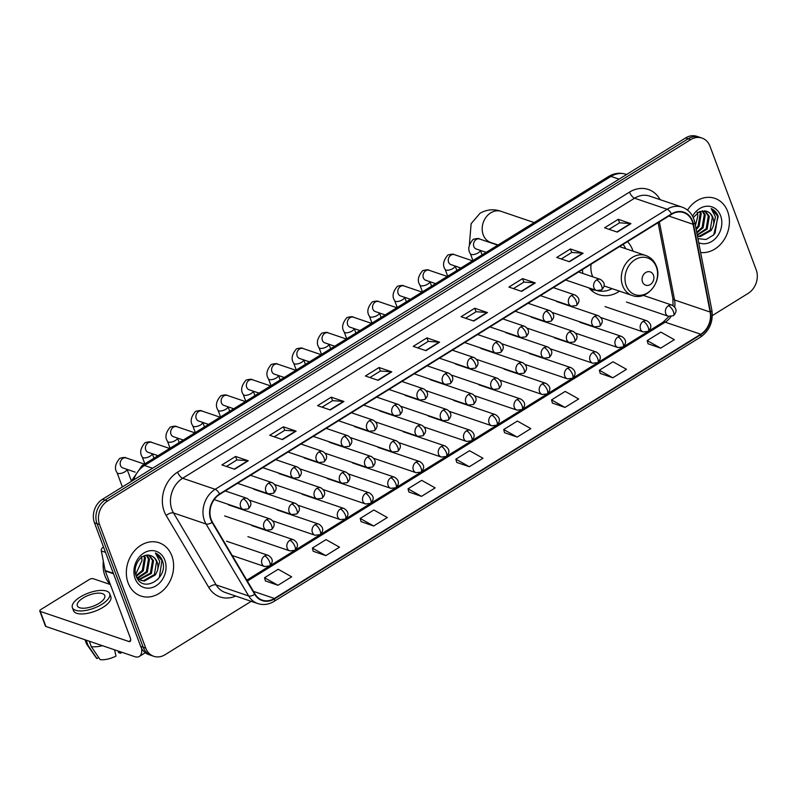 <?xml version="1.0" encoding="UTF-8"?>
<svg xmlns="http://www.w3.org/2000/svg" width="796" height="796" viewBox="0 0 796 796"><rect width="100%" height="100%" fill="white"/><g stroke="black" fill="none" stroke-linecap="round" stroke-linejoin="round"><path stroke-width="1.19" d="M588.931 287.893A31.074 25.482 108.8 0 0 598.612 294.6A31.074 25.482 108.8 0 0 619.527 291.177M633.099 251.208A31.074 25.482 108.8 0 0 632.74 250.213A31.074 25.482 108.8 0 0 627.537 241.636M582.493 269.546A31.074 25.482 108.8 0 0 582.791 273.426M712.33 315.574L748.17 293.366A17.592 14.428 108.8 0 0 756.2 269.824L709.992 146.255A17.592 14.428 108.8 0 0 701.982 138.066L696.908 136.345A17.592 14.428 108.8 0 0 685.615 137.927L102.495 499.271A17.592 14.428 108.8 0 0 94.465 522.813L140.673 646.392A17.592 14.428 108.8 0 0 148.683 654.571L151.22 655.436A17.592 14.428 108.8 0 1 143.21 647.247A17.592 14.428 108.8 0 0 151.22 655.436L153.767 656.302A17.592 14.428 108.8 0 0 165.051 654.72L251.208 601.328M701.982 138.066A17.592 14.428 108.8 0 0 690.699 139.648L107.579 501.002A17.592 14.428 108.8 0 0 99.55 524.534L97.013 523.678L143.21 647.247L97.013 523.678A17.592 14.428 108.8 0 1 105.042 500.137A17.592 14.428 108.8 0 0 97.013 523.678L94.465 522.813M690.699 139.648L688.152 138.783L105.042 500.137L688.152 138.783A17.592 14.428 108.8 0 1 699.445 137.201A17.592 14.428 108.8 0 0 688.152 138.783L685.615 137.927M128.116 582.941A28.139 23.074 108.8 0 0 140.932 596.035A28.139 23.074 108.8 0 0 166.692 586.463A28.139 23.074 108.8 0 0 171.846 555.837A28.139 23.074 108.8 0 0 159.031 542.743A28.139 23.074 108.8 0 0 133.27 552.315A28.139 23.074 108.8 0 0 128.116 582.941A28.139 23.074 108.8 0 0 140.932 596.035A28.139 23.074 108.8 0 0 166.692 586.463A28.139 23.074 108.8 0 0 171.846 555.837A28.139 23.074 108.8 0 0 159.031 542.743A28.139 23.074 108.8 0 0 133.27 552.315A28.139 23.074 108.8 0 0 128.116 582.941M700.629 252.501A28.139 23.074 108.8 0 0 723.862 240.094A28.139 23.074 108.8 0 0 727.634 211.428A28.139 23.074 108.8 0 0 714.818 198.333A28.139 23.074 108.8 0 0 687.515 210.084A28.139 23.074 108.8 0 1 714.818 198.333L714.818 198.333A28.139 23.074 108.8 0 1 727.634 211.428A28.139 23.074 108.8 0 1 723.862 240.094A28.139 23.074 108.8 0 1 700.629 252.501M211.159 519.46A18.756 15.383 -71.2 0 1 219.726 494.356L671.635 214.303A18.756 15.383 -71.2 0 1 683.684 212.622A18.756 15.383 -71.2 0 1 693.047 224.273L710.141 312.062A18.756 15.383 -71.2 0 1 700.749 334.24L274.381 598.463A18.756 15.383 -71.2 0 1 262.332 600.154A18.756 15.383 -71.2 0 1 255.058 594.075L212.423 522.116A18.756 15.383 -71.2 0 1 211.159 519.46M210.791 519.688A19.233 15.771 108.8 0 0 212.084 522.405L254.72 594.363A19.233 15.771 108.8 0 0 274.53 598.861L700.898 334.648A19.233 15.771 108.8 0 0 710.52 311.913L693.435 224.124A19.233 15.771 108.8 0 0 671.486 213.905L219.577 493.948A19.233 15.771 108.8 0 0 210.791 519.688M609.079 229.328L619.596 222.81L630.522 223.547A4.686 1.9 58.2 0 1 630.939 223.636L618.243 219.318L604.572 227.795L617.278 232.104L630.939 223.636M619.557 222.84L618.243 219.318M561.25 258.969L571.767 252.451L582.692 253.188A4.686 1.9 58.2 0 1 583.11 253.277L570.404 248.969L556.742 257.436L569.438 261.745L583.11 253.277M571.717 252.481L570.404 248.969M513.42 288.61L523.927 282.092L534.852 282.829A4.686 1.9 58.2 0 1 535.28 282.918L522.574 278.61L508.903 287.077L521.609 291.386L535.28 282.918M523.887 282.122L522.574 278.61M465.58 318.251L476.098 311.733L487.023 312.47A4.686 1.9 58.2 0 1 487.441 312.559L474.734 308.251L461.073 316.718L473.779 321.037L487.441 312.559M476.048 311.763L474.734 308.251M226.412 466.456L236.929 459.939L247.855 460.685A4.686 1.9 58.2 0 1 248.272 460.775L235.566 456.456L221.905 464.924L234.611 469.242L248.272 460.775M236.88 459.969L235.566 456.456M274.252 436.815L284.759 430.298L295.684 431.044A4.686 1.9 58.2 0 1 296.112 431.134L283.406 426.815L269.735 435.283L282.441 439.601L296.112 431.134M284.719 430.328L283.406 426.815M322.082 407.174L332.599 400.657L343.524 401.403A4.686 1.9 58.2 0 1 343.942 401.492L331.236 397.174L317.574 405.642L330.27 409.96L343.942 401.492M332.549 400.686L331.236 397.174M369.911 377.533L380.428 371.016L391.353 371.762A4.686 1.9 58.2 0 1 391.771 371.851L379.075 367.533L365.404 376.001L378.11 380.319L391.771 371.851M380.389 371.045L379.075 367.533M417.751 347.892L428.268 341.375L439.193 342.121A4.686 1.9 58.2 0 1 439.611 342.2L426.905 337.892L413.233 346.36L425.94 350.678L439.611 342.2M428.218 341.404L426.905 337.892M99.55 524.534L145.748 648.113A17.592 14.428 108.8 0 0 153.767 656.302M552.384 403.055L564.991 407.433L578.662 398.965L565.19 391.413L551.529 399.89L552.414 403.164M600.224 373.414L612.83 377.792L626.492 369.324L613.029 361.772L599.358 370.24L600.254 373.513M648.053 343.772L660.66 348.15L674.331 339.683L660.859 332.131L647.188 340.598L648.083 343.872M408.885 491.978L421.492 496.356L435.163 487.888L421.691 480.346L408.02 488.814L408.915 492.087M361.056 521.619L373.662 525.997L387.324 517.529L373.861 509.987L360.19 518.455L361.085 521.728M313.216 551.27L325.823 555.638L339.494 547.17L326.022 539.628L312.36 548.096L313.246 551.369M265.386 580.911L277.993 585.279L291.664 576.811L278.192 569.269L264.521 577.737L265.416 581.01M504.555 432.696L517.161 437.074L530.832 428.606L517.36 421.064L503.689 429.532L504.584 432.805M469.332 466.715L482.993 458.247L469.521 450.705L455.859 459.173L456.755 462.446L469.332 466.715L455.859 459.173M421.492 496.356L408.02 488.814M373.662 525.997L360.19 518.455M325.823 555.638L312.36 548.096M277.993 585.279L264.521 577.737M517.161 437.074L503.689 429.532M564.991 407.433L551.529 399.89M612.83 377.792L599.358 370.24M660.66 348.15L647.188 340.598M103.351 561.299A29.313 24.039 108.8 0 0 104.972 575.956A29.313 24.039 108.8 0 0 110.346 584.543M144.454 555.767L145.459 557.976L143.31 570.772L136.285 576.304M143.787 556.036L144.444 557.628L142.305 570.424L136.056 575.667M146.962 555.19L149.489 559.339L147.35 572.135L137.748 578.244M146.364 555.27L148.484 559.001L146.335 571.797L137.33 577.826M149.28 555.29L153.519 560.712L151.379 573.508L139.549 579.597M139.011 579.518L137.847 579.249M148.703 555.21L152.514 560.374L150.374 573.16L139.081 579.299M138.544 579.249L137.768 579.14M150.344 555.548C141.618 552.275 132.017 565.936 136.106 575.826C141.957 594.224 168.304 578.851 162.712 561.598L162.414 560.732C160.991 557.031 158.643 554.454 155.379 553.011L159.707 561.339L157.429 570.712A13.253 10.865 108.8 0 0 157.101 561.926A13.253 10.865 108.8 0 0 151.071 555.767A13.253 10.865 108.8 0 0 150.344 555.548C153.359 556.394 155.429 558.464 156.543 561.737L154.404 574.533L143.439 580.682L140.992 580.314M157.429 570.712L155.409 574.881L144.444 581.03L141.499 580.493L136.534 576.901M141.499 580.493L137.29 578.374M141.419 556.603L142.036 560.394L135.688 574.394M142.036 560.394A13.253 10.865 108.8 0 0 141.509 557.379M135.131 578.592A19.114 15.671 108.8 0 0 156.106 585.766A19.114 15.671 108.8 0 0 164.832 560.185A19.114 15.671 108.8 0 0 143.857 553.011A19.114 15.671 108.8 0 0 135.131 578.592M155.379 553.011L161.946 560.573L159.359 577.329L157.558 579.677M103.53 547.041L102.803 547.489L103.818 547.827M141.648 648.521A23.452 9.502 58.2 0 1 139.35 656.421A23.452 9.502 58.2 0 1 134.514 656.581L45.899 626.482A2.935 1.184 159.5 0 1 45.432 626.104L39.8 611.029A2.935 1.184 -20.5 0 0 40.268 611.418L128.882 641.506A5.861 2.378 -121.8 0 0 130.086 641.467A5.861 2.378 -121.8 0 0 130.176 637.566L105.281 570.971A2.935 2.408 -71.2 0 1 105.152 570.513L101.341 550.951A2.935 2.408 -71.2 0 1 102.803 547.489M110.326 584.513L93.112 578.672A2.935 1.184 -20.5 0 0 89.252 579.538L40.954 609.467A2.935 1.184 -20.5 0 0 39.8 611.029M83.092 597.985A14.656 5.92 -20.5 0 0 77.312 605.806A14.656 5.92 -20.5 0 0 98.973 603.378A14.656 5.92 -20.5 0 0 104.764 595.547A14.656 5.92 -20.5 0 0 83.092 597.985M72.366 607.656L73.491 610.671A19.93 8.05 -20.5 0 0 102.963 607.358A19.93 8.05 -20.5 0 0 110.833 596.711L109.709 593.697A19.93 8.05 -20.5 0 0 80.237 597.01A19.93 8.05 -20.5 0 0 72.366 607.656A19.93 8.05 -20.5 0 0 101.828 604.343A19.93 8.05 -20.5 0 0 109.709 593.697M114.534 649.795L116.017 656.083A15.243 6.159 -20.5 0 1 100.157 659.655L91.281 646.591L89.271 641.218M91.281 646.591A19.343 7.811 -20.5 0 0 102.435 645.685M118.017 650.979L118.624 652.591L120.574 653.257L120.216 651.725M120.574 653.257A15.243 6.159 -20.5 0 0 121.778 652.252M84.993 639.765L86.436 643.626A19.343 7.811 -20.5 0 0 86.814 644.342A19.343 7.811 -20.5 0 0 88.107 645.516L96.983 658.581L98.694 657.516M86.097 640.133L88.107 645.516M86.814 644.342L96.216 657.824A15.243 6.159 -20.5 0 0 96.983 658.581M653.446 275.167A7.035 5.771 108.8 0 0 645.725 272.53A7.035 5.771 108.8 0 0 642.511 281.943A7.035 5.771 108.8 0 0 650.232 284.58A7.035 5.771 108.8 0 0 653.446 275.167M591.11 264.212A21.104 17.313 108.8 0 0 592.204 275.346A21.104 17.313 108.8 0 0 592.831 276.839M625.686 248.69A27.85 22.835 108.8 0 0 623.109 244.382M593.975 289.615A27.85 22.835 108.8 0 0 594.562 289.824L595.836 290.251A27.85 22.835 108.8 0 0 596.433 290.44M589.269 288.013A28.109 23.054 108.8 0 0 595.269 290.062A27.85 22.835 108.8 0 0 595.836 290.251M597.448 290.719A27.85 22.835 108.8 0 0 612.114 288.659M700.241 211.358L701.236 213.567L699.097 226.353L696.172 229.586M699.565 211.627L700.231 213.219L698.082 226.014L695.963 228.532M702.749 210.781L705.266 214.93L703.127 227.726L696.828 232.989M702.142 210.86L704.261 214.592L702.122 227.387L696.689 232.253M705.057 210.88L709.306 216.303L707.156 229.099L697.266 235.228M704.49 210.791L708.291 215.955L706.152 228.751L697.177 234.78M697.933 238.641L706.052 239.506L713.704 234.88L718.201 216.323C716.768 212.622 714.42 210.044 711.156 208.602L715.495 216.93L713.206 226.303A13.253 10.865 108.8 0 0 712.888 217.517A13.253 10.865 108.8 0 0 706.848 211.358A13.253 10.865 108.8 0 0 706.122 211.139C709.137 211.985 711.206 214.054 712.33 217.328L710.181 230.124L699.216 236.273L697.425 236.064M713.206 226.303L711.196 230.462L700.221 236.621L697.445 236.143M697.206 212.194L697.813 215.985L695.405 225.656M697.813 215.985A13.253 10.865 108.8 0 0 697.286 212.97M698.729 242.73A19.114 15.671 108.8 0 0 716.768 237.019A19.114 15.671 108.8 0 0 720.619 215.776A19.114 15.671 108.8 0 0 707.495 206.194A19.114 15.671 108.8 0 0 692.57 216.204M706.122 211.139L699.057 211.865L693.266 217.616M711.156 208.602L717.733 216.164L715.136 232.91L713.335 235.258M619.069 179.16L610.99 176.413A11.721 4.756 -121.8 0 0 608.572 176.493C614.154 173.13 619.975 172.404 626.044 174.304A23.452 19.233 108.8 0 0 610.99 176.413L144.504 465.491A23.452 19.233 108.8 0 0 133.609 479.998M152.583 468.237L144.504 465.491A11.721 4.756 -121.8 0 0 142.076 465.57L608.572 176.493M140.673 646.392L145.748 648.113M102.495 499.271L107.579 501.002M235.735 596.065A29.313 24.039 -71.2 0 1 208.821 587.488L166.185 515.529A29.313 24.039 -71.2 0 1 177.598 472.147L629.507 192.105A5.861 2.378 -121.8 0 0 634.561 198.204L182.652 478.257A23.452 19.233 108.8 0 0 171.936 509.639A23.452 19.233 108.8 0 0 173.518 512.962L216.154 584.911A23.452 19.233 108.8 0 0 225.258 592.513L257.775 603.557A23.452 19.233 -71.2 0 1 248.68 595.965A5.861 2.746 -30.6 0 0 254.72 594.363M629.507 192.105A29.313 24.039 -71.2 0 1 660.103 199.657M649.616 196.095A23.452 19.233 108.8 0 0 634.561 198.204L667.088 209.258A23.452 19.233 -71.2 0 1 682.142 207.139L649.616 196.095M208.821 587.488A5.861 2.746 149.4 0 1 216.154 584.911L248.68 595.965L206.045 524.007A23.452 19.233 -71.2 0 1 204.463 520.683A23.452 19.233 -71.2 0 1 215.169 489.301A5.861 2.378 58.2 0 1 219.577 493.948M212.084 522.405A5.861 2.746 -30.6 0 1 206.045 524.007L173.518 512.962A5.861 2.746 149.4 0 0 166.185 515.529M257.775 603.557C263.297 605.308 268.72 604.592 274.043 601.408A5.861 2.378 -121.8 0 0 274.53 598.861M700.898 334.648A5.861 2.378 58.2 0 1 700.41 337.186C709.564 330.658 713.395 321.693 711.883 310.291L694.789 222.502C693.097 214.811 688.878 209.696 682.142 207.139M710.52 311.913A5.861 1.92 -11 0 0 711.883 310.291M693.435 224.124A5.861 1.92 -11 0 0 694.789 222.502M671.486 213.905A5.861 2.378 -121.8 0 0 667.088 209.258L215.169 489.301L182.652 478.257A5.861 2.378 -121.8 0 1 177.598 472.147M700.749 334.24L665.177 322.161A18.756 15.383 108.8 0 0 670.968 316.559M674.719 306.888A18.756 15.383 108.8 0 0 674.57 299.983L659.367 221.915M710.141 312.062L674.57 299.983A10.557 3.453 169 0 1 672.869 298.57L658.103 222.701M693.047 224.273L668.819 216.054M274.381 598.463L253.436 591.348M247.357 581.08L665.177 322.161A10.557 4.279 -121.8 0 0 662.998 322.241L668.938 316.44M439.193 342.121L425.581 350.548M391.353 371.762L377.742 380.19M343.524 401.403L329.912 409.831M295.684 431.044L282.082 439.482M247.855 460.685L234.243 469.123M487.023 312.47L473.411 320.907M534.852 282.829L521.251 291.266M582.692 253.188L569.08 261.625M630.522 223.547L616.91 231.984M130.663 640.402L128.882 641.506M113.52 573.777L105.281 570.971M40.268 611.418L45.899 626.482M105.152 570.513L113.34 573.299M105.52 552.364L101.341 550.951M498.067 244.969L490.704 242.472A16.418 13.462 -71.2 0 1 483.222 234.83A16.418 13.462 -71.2 0 1 490.724 212.86A16.418 13.462 -71.2 0 1 501.261 211.388L534.206 222.581M656.352 266.949A19.383 15.9 108.8 0 0 635.079 259.665A19.383 15.9 108.8 0 0 626.223 285.615A19.383 15.9 108.8 0 0 647.506 292.898A19.383 15.9 108.8 0 0 656.352 266.949M645.835 255.536A21.104 17.313 108.8 0 0 626.512 262.71A21.104 17.313 108.8 0 0 622.641 285.684A21.104 17.313 108.8 0 0 632.263 295.505C646.79 301.366 662.939 281.296 656.382 266.123C654.322 260.869 650.81 257.337 645.835 255.536L619.527 246.601M243.278 498.883A5.861 4.806 108.8 0 0 240.601 506.734A5.861 4.806 108.8 0 0 243.268 509.46L248.243 508.893A5.861 2.378 -121.8 0 0 248.332 504.982A5.861 2.378 58.2 0 0 243.278 498.883A5.861 4.806 108.8 0 1 247.039 498.356C251.745 501.44 252.143 504.953 248.243 508.893M144.424 464.118L126.295 457.969A5.273 4.328 108.8 0 0 123.171 458.287A5.273 4.328 108.8 0 0 120.494 465.501A5.273 4.328 108.8 0 0 122.902 467.958L135.171 472.127M127.002 469.351A5.273 2.129 159.5 0 1 124.863 471.819A5.273 2.129 159.5 0 1 124.594 471.978A5.273 2.129 159.5 0 1 117.062 472.695C114.246 468.585 115.171 463.789 119.828 458.307C123.499 457.332 125.659 457.222 126.295 457.969M268.521 483.242A5.861 4.806 108.8 0 0 265.844 491.092A5.861 4.806 108.8 0 0 268.511 493.819L273.486 493.251A5.861 2.378 -121.8 0 0 273.575 489.341A5.861 2.378 58.2 0 0 268.521 483.242A5.861 4.806 108.8 0 1 272.282 482.714C276.978 485.809 277.386 489.321 273.486 493.251M169.657 448.486L151.529 442.327A5.273 4.328 108.8 0 0 148.404 442.646A5.273 4.328 108.8 0 0 145.738 449.859A5.273 4.328 108.8 0 0 148.136 452.317L158.046 455.68M152.235 453.71A5.273 2.129 159.5 0 1 150.096 456.178A5.273 2.129 159.5 0 1 149.837 456.337A5.273 2.129 159.5 0 1 142.295 457.053C139.479 452.944 140.404 448.148 145.061 442.666C148.743 441.7 150.892 441.581 151.529 442.327M293.754 467.6A5.861 4.806 108.8 0 0 291.077 475.451A5.861 4.806 108.8 0 0 293.744 478.177L298.719 477.61A5.861 2.378 -121.8 0 0 298.808 473.71A5.861 2.378 58.2 0 0 293.754 467.6A5.861 4.806 108.8 0 1 297.515 467.073C302.221 470.167 302.619 473.68 298.719 477.61M194.901 432.845L176.772 426.686A5.273 4.328 108.8 0 0 173.647 427.014A5.273 4.328 108.8 0 0 170.971 434.218A5.273 4.328 108.8 0 0 173.379 436.676L183.279 440.039M177.478 438.069A5.273 2.129 159.5 0 1 175.339 440.546A5.273 2.129 159.5 0 1 175.07 440.695A5.273 2.129 159.5 0 1 167.538 441.422C164.722 437.303 165.648 432.507 170.304 427.034C173.976 426.059 176.135 425.94 176.772 426.686M318.997 451.959A5.861 4.806 108.8 0 0 316.31 459.809A5.861 4.806 108.8 0 0 318.987 462.536L323.962 461.969A5.861 2.378 -121.8 0 0 324.052 458.068A5.861 2.378 58.2 0 0 318.997 451.959A5.861 4.806 108.8 0 1 322.758 451.431C327.454 454.526 327.862 458.038 323.962 461.969M220.134 417.204L202.005 411.044A5.273 4.328 108.8 0 0 198.881 411.373A5.273 4.328 108.8 0 0 196.214 418.587A5.273 4.328 108.8 0 0 198.612 421.034L208.522 424.397M202.711 422.427A5.273 2.129 159.5 0 1 200.572 424.905A5.273 2.129 159.5 0 1 200.313 425.064A5.273 2.129 159.5 0 1 192.771 425.78C189.955 421.671 190.881 416.875 195.537 411.393C199.219 410.418 201.368 410.298 202.005 411.044M344.23 436.327A5.861 4.806 108.8 0 0 341.554 444.168A5.861 4.806 108.8 0 0 344.22 446.894L349.195 446.327A5.861 2.378 -121.8 0 0 349.285 442.427A5.861 2.378 58.2 0 0 344.23 436.327A5.861 4.806 108.8 0 1 347.991 435.8C352.698 438.885 353.096 442.397 349.195 446.327M245.377 401.562L227.248 395.403A5.273 4.328 108.8 0 0 224.124 395.731A5.273 4.328 108.8 0 0 221.447 402.945A5.273 4.328 108.8 0 0 223.855 405.393L233.755 408.766M227.954 406.786A5.273 2.129 159.5 0 1 225.815 409.263A5.273 2.129 159.5 0 1 225.547 409.423A5.273 2.129 159.5 0 1 218.014 410.139C215.199 406.03 216.124 401.234 220.781 395.751C224.452 394.776 226.611 394.657 227.248 395.403M369.473 420.686A5.861 4.806 108.8 0 0 366.787 428.527A5.861 4.806 108.8 0 0 369.463 431.263L374.438 430.696A5.861 2.378 -121.8 0 0 374.518 426.785A5.861 2.378 58.2 0 0 369.473 420.686A5.861 4.806 108.8 0 1 373.234 420.159C377.931 423.243 378.339 426.755 374.438 430.696M270.61 385.921L252.481 379.762A5.273 4.328 108.8 0 0 249.357 380.09A5.273 4.328 108.8 0 0 246.69 387.304A5.273 4.328 108.8 0 0 249.088 389.761L258.999 393.125M253.188 391.154A5.273 2.129 159.5 0 1 251.048 393.622A5.273 2.129 159.5 0 1 250.79 393.781A5.273 2.129 159.5 0 1 243.248 394.498C240.432 390.388 241.357 385.592 246.014 380.11C249.695 379.135 251.844 379.025 252.481 379.762M394.707 405.045A5.861 4.806 108.8 0 0 392.03 412.895A5.861 4.806 108.8 0 0 394.697 415.621L399.672 415.054A5.861 2.378 -121.8 0 0 399.761 411.144A5.861 2.378 58.2 0 0 394.707 405.045A5.861 4.806 108.8 0 1 398.468 404.517C403.174 407.612 403.572 411.114 399.672 415.054M295.853 370.279L277.724 364.13A5.273 4.328 108.8 0 0 274.59 364.449A5.273 4.328 108.8 0 0 271.924 371.662A5.273 4.328 108.8 0 0 274.331 374.12L284.232 377.483M278.431 375.513A5.273 2.129 159.5 0 1 276.292 377.981A5.273 2.129 159.5 0 1 276.023 378.14A5.273 2.129 159.5 0 1 268.491 378.856C265.675 374.747 266.6 369.951 271.257 364.469C274.928 363.493 277.088 363.384 277.724 364.13M419.94 389.403A5.861 4.806 108.8 0 0 417.263 397.254A5.861 4.806 108.8 0 0 419.94 399.98L424.915 399.413A5.861 2.378 -121.8 0 0 424.994 395.503A5.861 2.378 58.2 0 0 419.94 389.403A5.861 4.806 108.8 0 1 423.711 388.876C428.407 391.97 428.815 395.483 424.915 399.413M321.087 354.648L302.958 348.489A5.273 4.328 108.8 0 0 299.833 348.807A5.273 4.328 108.8 0 0 297.167 356.021A5.273 4.328 108.8 0 0 299.565 358.479L309.475 361.842M303.664 359.872A5.273 2.129 159.5 0 1 301.525 362.339A5.273 2.129 159.5 0 1 301.266 362.498A5.273 2.129 159.5 0 1 293.724 363.225C290.908 359.105 291.834 354.31 296.49 348.837C300.172 347.862 302.321 347.743 302.958 348.489M445.183 373.762A5.861 4.806 108.8 0 0 442.506 381.612A5.861 4.806 108.8 0 0 445.173 384.339L450.148 383.772A5.861 2.378 -121.8 0 0 450.238 379.871A5.861 2.378 58.2 0 0 445.183 373.762A5.861 4.806 108.8 0 1 448.944 373.234C453.65 376.329 454.048 379.841 450.148 383.772M346.33 339.006L328.201 332.847A5.273 4.328 108.8 0 0 325.066 333.176A5.273 4.328 108.8 0 0 322.4 340.38A5.273 4.328 108.8 0 0 324.808 342.837L334.708 346.2M328.907 344.23A5.273 2.129 159.5 0 1 326.768 346.708A5.273 2.129 159.5 0 1 326.499 346.857A5.273 2.129 159.5 0 1 318.967 347.583C316.151 343.464 317.067 338.668 321.733 333.196C325.405 332.221 327.564 332.101 328.201 332.847M470.416 358.13A5.861 4.806 108.8 0 0 467.74 365.971A5.861 4.806 108.8 0 0 470.416 368.697L475.391 368.13A5.861 2.378 -121.8 0 0 475.471 364.23A5.861 2.378 58.2 0 0 470.416 358.13A5.861 4.806 108.8 0 1 474.187 357.603C478.884 360.688 479.282 364.2 475.391 368.13M371.563 323.365L353.434 317.206A5.273 4.328 108.8 0 0 350.31 317.534A5.273 4.328 108.8 0 0 347.643 324.748A5.273 4.328 108.8 0 0 350.041 327.196L359.951 330.559M354.14 328.589A5.273 2.129 159.5 0 1 352.001 331.066A5.273 2.129 159.5 0 1 351.742 331.226A5.273 2.129 159.5 0 1 344.2 331.942C341.385 327.833 342.31 323.037 346.966 317.554C350.648 316.579 352.797 316.46 353.434 317.206M495.659 342.489A5.861 4.806 108.8 0 0 492.983 350.33A5.861 4.806 108.8 0 0 495.649 353.056L500.624 352.489A5.861 2.378 -121.8 0 0 500.714 348.588A5.861 2.378 58.2 0 0 495.659 342.489A5.861 4.806 108.8 0 1 499.42 341.962C504.127 345.046 504.525 348.558 500.624 352.489M396.806 307.724L378.677 301.565A5.273 4.328 108.8 0 0 375.543 301.893A5.273 4.328 108.8 0 0 372.876 309.107A5.273 4.328 108.8 0 0 375.284 311.564L385.184 314.927M379.374 312.947A5.273 2.129 159.5 0 1 377.234 315.425A5.273 2.129 159.5 0 1 376.976 315.584A5.273 2.129 159.5 0 1 369.444 316.301C366.628 312.191 367.543 307.395 372.21 301.913C375.881 300.938 378.04 300.828 378.677 301.565M520.892 326.848A5.861 4.806 108.8 0 0 518.216 334.688A5.861 4.806 108.8 0 0 520.892 337.424L525.857 336.857A5.861 2.378 -121.8 0 0 525.947 332.947A5.861 2.378 58.2 0 0 520.892 326.848A5.861 4.806 108.8 0 1 524.663 326.32C529.36 329.405 529.758 332.917 525.857 336.857M422.039 292.082L403.91 285.933A5.273 4.328 108.8 0 0 400.786 286.252A5.273 4.328 108.8 0 0 398.109 293.465A5.273 4.328 108.8 0 0 400.517 295.923L410.428 299.286M404.617 297.316A5.273 2.129 159.5 0 1 402.478 299.784A5.273 2.129 159.5 0 1 402.219 299.943A5.273 2.129 159.5 0 1 394.677 300.659C391.861 296.55 392.786 291.754 397.443 286.271C401.124 285.296 403.274 285.187 403.91 285.933M546.136 311.206A5.861 4.806 108.8 0 0 543.459 319.057A5.861 4.806 108.8 0 0 546.126 321.783L551.101 321.216A5.861 2.378 -121.8 0 0 551.19 317.305A5.861 2.378 58.2 0 0 546.136 311.206A5.861 4.806 108.8 0 1 549.897 310.679C554.603 313.773 555.001 317.276 551.101 321.216M447.282 276.451L429.153 270.292A5.273 4.328 108.8 0 0 426.019 270.61A5.273 4.328 108.8 0 0 423.353 277.824A5.273 4.328 108.8 0 0 425.751 280.282L435.661 283.645M429.85 281.675A5.273 2.129 159.5 0 1 427.711 284.142A5.273 2.129 159.5 0 1 427.452 284.301A5.273 2.129 159.5 0 1 419.91 285.018C417.104 280.908 418.019 276.113 422.686 270.63C426.358 269.655 428.517 269.546 429.153 270.292M571.369 295.565A5.861 4.806 108.8 0 0 568.692 303.415A5.861 4.806 108.8 0 0 571.369 306.142L576.334 305.574A5.861 2.378 -121.8 0 0 576.423 301.674A5.861 2.378 58.2 0 0 571.369 295.565A5.861 4.806 108.8 0 1 575.14 295.037C579.836 298.132 580.234 301.644 576.334 305.574M472.516 260.809L454.387 254.65A5.273 4.328 108.8 0 0 451.262 254.969A5.273 4.328 108.8 0 0 448.586 262.183A5.273 4.328 108.8 0 0 450.994 264.64L460.904 268.003M455.093 266.033A5.273 2.129 159.5 0 1 452.954 268.501A5.273 2.129 159.5 0 1 452.685 268.66A5.273 2.129 159.5 0 1 445.153 269.386C442.337 265.267 443.263 260.471 447.919 254.999C451.591 254.024 453.75 253.904 454.387 254.65M596.612 279.923A5.861 4.806 108.8 0 0 593.935 287.774A5.861 4.806 108.8 0 0 596.602 290.5L601.577 289.933A5.861 2.378 -121.8 0 0 601.667 286.033A5.861 2.378 58.2 0 0 596.612 279.923A5.861 4.806 108.8 0 1 600.373 279.396C605.079 282.49 605.477 286.003 601.577 289.933M497.759 245.168L479.62 239.009A5.273 4.328 108.8 0 0 476.496 239.337A5.273 4.328 108.8 0 0 473.829 246.541A5.273 4.328 108.8 0 0 476.227 248.999L486.137 252.362M480.326 250.392A5.273 2.129 159.5 0 1 478.187 252.869A5.273 2.129 159.5 0 1 477.928 253.019A5.273 2.129 159.5 0 1 470.386 253.745C467.58 249.626 468.496 244.83 473.162 239.357C476.834 238.382 478.993 238.263 479.62 239.009M266.57 519.599A5.861 4.806 108.8 0 0 263.884 527.44A5.861 4.806 108.8 0 0 266.56 530.166L271.535 529.599A5.861 2.378 -121.8 0 0 271.615 525.698A5.861 2.378 58.2 0 0 266.57 519.599A5.861 4.806 108.8 0 1 270.332 519.072C275.028 522.156 275.436 525.668 271.535 529.599M291.804 503.958A5.861 4.806 108.8 0 0 289.127 511.798A5.861 4.806 108.8 0 0 291.794 514.534L296.769 513.967A5.861 2.378 -121.8 0 0 296.858 510.057A5.861 2.378 58.2 0 0 291.804 503.958A5.861 4.806 108.8 0 1 295.565 503.43C300.271 506.515 300.669 510.027 296.769 513.967M317.037 488.316A5.861 4.806 108.8 0 0 314.36 496.167A5.861 4.806 108.8 0 0 317.037 498.893L322.012 498.326A5.861 2.378 -121.8 0 0 322.091 494.415A5.861 2.378 58.2 0 0 317.037 488.316A5.861 4.806 108.8 0 1 320.808 487.789C325.504 490.883 325.912 494.386 322.012 498.326M342.28 472.675A5.861 4.806 108.8 0 0 339.603 480.525A5.861 4.806 108.8 0 0 342.27 483.252L347.245 482.684A5.861 2.378 -121.8 0 0 347.335 478.774A5.861 2.378 58.2 0 0 342.28 472.675A5.861 4.806 108.8 0 1 346.041 472.147C350.747 475.242 351.145 478.754 347.245 482.684M367.513 457.033A5.861 4.806 108.8 0 0 364.837 464.884A5.861 4.806 108.8 0 0 367.513 467.61L372.488 467.043A5.861 2.378 -121.8 0 0 372.568 463.143A5.861 2.378 58.2 0 0 367.513 457.033A5.861 4.806 108.8 0 1 371.284 456.506C375.981 459.6 376.389 463.113 372.488 467.043M392.756 441.402A5.861 4.806 108.8 0 0 390.08 449.243A5.861 4.806 108.8 0 0 392.746 451.969L397.721 451.402A5.861 2.378 -121.8 0 0 397.811 447.501A5.861 2.378 58.2 0 0 392.756 441.402A5.861 4.806 108.8 0 1 396.517 440.875C401.224 443.959 401.622 447.471 397.721 451.402M417.99 425.76A5.861 4.806 108.8 0 0 415.313 433.601A5.861 4.806 108.8 0 0 417.99 436.327L422.965 435.76A5.861 2.378 -121.8 0 0 423.044 431.86A5.861 2.378 58.2 0 0 417.99 425.76A5.861 4.806 108.8 0 1 421.761 425.233C426.457 428.318 426.855 431.83 422.965 435.76M443.233 410.119A5.861 4.806 108.8 0 0 440.556 417.96A5.861 4.806 108.8 0 0 443.223 420.696L448.198 420.129A5.861 2.378 -121.8 0 0 448.287 416.218A5.861 2.378 58.2 0 0 443.233 410.119A5.861 4.806 108.8 0 1 446.994 409.592C451.7 412.676 452.098 416.189 448.198 420.129M468.466 394.478A5.861 4.806 108.8 0 0 465.789 402.328A5.861 4.806 108.8 0 0 468.466 405.055L473.431 404.487A5.861 2.378 -121.8 0 0 473.52 400.577A5.861 2.378 58.2 0 0 468.466 394.478A5.861 4.806 108.8 0 1 472.237 393.95C476.933 397.045 477.331 400.547 473.431 404.487M493.709 378.836A5.861 4.806 108.8 0 0 491.032 386.687A5.861 4.806 108.8 0 0 493.699 389.413L498.674 388.846A5.861 2.378 -121.8 0 0 498.764 384.946A5.861 2.378 58.2 0 0 493.709 378.836A5.861 4.806 108.8 0 1 497.47 378.309C502.176 381.403 502.575 384.916 498.674 388.846M518.942 363.195A5.861 4.806 108.8 0 0 516.266 371.045A5.861 4.806 108.8 0 0 518.942 373.772L523.907 373.205A5.861 2.378 -121.8 0 0 523.997 369.304A5.861 2.378 58.2 0 0 518.942 363.195A5.861 4.806 108.8 0 1 522.713 362.668C527.41 365.762 527.808 369.274 523.907 373.205M544.185 347.563A5.861 4.806 108.8 0 0 541.509 355.404A5.861 4.806 108.8 0 0 544.175 358.13L549.15 357.563A5.861 2.378 -121.8 0 0 549.24 353.663A5.861 2.378 58.2 0 0 544.185 347.563A5.861 4.806 108.8 0 1 547.947 347.036C552.653 350.121 553.051 353.633 549.15 357.563M569.419 331.922A5.861 4.806 108.8 0 0 566.742 339.763A5.861 4.806 108.8 0 0 569.419 342.499L574.384 341.922A5.861 2.378 -121.8 0 0 574.473 338.021A5.861 2.378 58.2 0 0 569.419 331.922A5.861 4.806 108.8 0 1 573.18 331.395C577.886 334.479 578.284 337.992 574.384 341.922M594.662 316.281A5.861 4.806 108.8 0 0 591.985 324.131A5.861 4.806 108.8 0 0 594.652 326.858L599.627 326.29A5.861 2.378 -121.8 0 0 599.716 322.38A5.861 2.378 58.2 0 0 594.662 316.281A5.861 4.806 108.8 0 1 598.423 315.753C603.129 318.838 603.527 322.35 599.627 326.29M264.61 555.946A5.861 4.806 108.8 0 0 261.934 563.797A5.861 4.806 108.8 0 0 264.61 566.523L269.585 565.956A5.861 2.378 -121.8 0 0 269.665 562.056A5.861 2.378 58.2 0 0 264.61 555.946A5.861 4.806 108.8 0 1 268.381 555.419C273.078 558.513 273.486 562.026 269.585 565.956M289.853 540.305A5.861 4.806 108.8 0 0 287.177 548.155A5.861 4.806 108.8 0 0 289.844 550.882L294.819 550.315A5.861 2.378 -121.8 0 0 294.908 546.414A5.861 2.378 58.2 0 0 289.853 540.305A5.861 4.806 108.8 0 1 293.615 539.778C298.321 542.872 298.719 546.384 294.819 550.315M315.087 524.673A5.861 4.806 108.8 0 0 312.41 532.514A5.861 4.806 108.8 0 0 315.087 535.24L320.062 534.673A5.861 2.378 -121.8 0 0 320.141 530.773A5.861 2.378 58.2 0 0 315.087 524.673A5.861 4.806 108.8 0 1 318.858 524.146C323.554 527.231 323.952 530.743 320.062 534.673M340.33 509.032A5.861 4.806 108.8 0 0 337.653 516.873A5.861 4.806 108.8 0 0 340.32 519.609L345.295 519.032A5.861 2.378 -121.8 0 0 345.384 515.131A5.861 2.378 58.2 0 0 340.33 509.032A5.861 4.806 108.8 0 1 344.091 508.505C348.797 511.589 349.195 515.102 345.295 519.032M365.563 493.391A5.861 4.806 108.8 0 0 362.886 501.241A5.861 4.806 108.8 0 0 365.563 503.967L370.528 503.4A5.861 2.378 -121.8 0 0 370.618 499.49A5.861 2.378 58.2 0 0 365.563 493.391A5.861 4.806 108.8 0 1 369.334 492.863C374.03 495.948 374.428 499.46 370.528 503.4M390.806 477.749A5.861 4.806 108.8 0 0 388.13 485.6A5.861 4.806 108.8 0 0 390.796 488.326L395.771 487.759A5.861 2.378 -121.8 0 0 395.861 483.849A5.861 2.378 58.2 0 0 390.806 477.749A5.861 4.806 108.8 0 1 394.567 477.222C399.274 480.316 399.672 483.829 395.771 487.759M416.039 462.108A5.861 4.806 108.8 0 0 413.363 469.958A5.861 4.806 108.8 0 0 416.039 472.685L421.004 472.118A5.861 2.378 -121.8 0 0 421.094 468.217A5.861 2.378 58.2 0 0 416.039 462.108A5.861 4.806 108.8 0 1 419.81 461.58C424.507 464.675 424.905 468.187 421.004 472.118M441.282 446.466A5.861 4.806 108.8 0 0 438.606 454.317A5.861 4.806 108.8 0 0 441.273 457.043L446.248 456.476A5.861 2.378 -121.8 0 0 446.337 452.576A5.861 2.378 58.2 0 0 441.282 446.466A5.861 4.806 108.8 0 1 445.044 445.939C449.75 449.034 450.148 452.546 446.248 456.476M466.516 430.835A5.861 4.806 108.8 0 0 463.839 438.676A5.861 4.806 108.8 0 0 466.516 441.402L471.481 440.835A5.861 2.378 -121.8 0 0 471.57 436.934A5.861 2.378 58.2 0 0 466.516 430.835A5.861 4.806 108.8 0 1 470.287 430.308C474.983 433.392 475.381 436.905 471.481 440.835M491.759 415.194A5.861 4.806 108.8 0 0 489.082 423.034A5.861 4.806 108.8 0 0 491.749 425.77L496.724 425.193A5.861 2.378 -121.8 0 0 496.813 421.293A5.861 2.378 58.2 0 0 491.759 415.194A5.861 4.806 108.8 0 1 495.52 414.666C500.226 417.751 500.624 421.263 496.724 425.193M516.992 399.552A5.861 4.806 108.8 0 0 514.315 407.403A5.861 4.806 108.8 0 0 516.992 410.129L521.957 409.562A5.861 2.378 -121.8 0 0 522.047 405.652A5.861 2.378 58.2 0 0 516.992 399.552A5.861 4.806 108.8 0 1 520.753 399.025C525.46 402.109 525.857 405.622 521.957 409.562M542.235 383.911A5.861 4.806 108.8 0 0 539.559 391.761A5.861 4.806 108.8 0 0 542.225 394.488L547.2 393.92A5.861 2.378 -121.8 0 0 547.29 390.01A5.861 2.378 58.2 0 0 542.235 383.911A5.861 4.806 108.8 0 1 545.996 383.383C550.693 386.478 551.101 389.99 547.2 393.92M567.468 368.269A5.861 4.806 108.8 0 0 564.792 376.12A5.861 4.806 108.8 0 0 567.458 378.846L572.433 378.279A5.861 2.378 -121.8 0 0 572.523 374.379A5.861 2.378 58.2 0 0 567.468 368.269A5.861 4.806 108.8 0 1 571.23 367.742C575.936 370.837 576.334 374.349 572.433 378.279M592.712 352.638A5.861 4.806 108.8 0 0 590.035 360.479A5.861 4.806 108.8 0 0 592.702 363.205L597.677 362.638A5.861 2.378 -121.8 0 0 597.766 358.737A5.861 2.378 58.2 0 0 592.712 352.638A5.861 4.806 108.8 0 1 596.473 352.101C601.169 355.195 601.577 358.707 597.677 362.638M617.945 336.997A5.861 4.806 108.8 0 0 615.268 344.837A5.861 4.806 108.8 0 0 617.935 347.563L622.91 346.996A5.861 2.378 -121.8 0 0 622.999 343.096A5.861 2.378 58.2 0 0 617.945 336.997A5.861 4.806 108.8 0 1 621.706 336.469C626.412 339.554 626.81 343.066 622.91 346.996M643.188 321.355A5.861 4.806 108.8 0 0 640.511 329.196A5.861 4.806 108.8 0 0 643.178 331.932L648.153 331.365A5.861 2.378 -121.8 0 0 648.242 327.454A5.861 2.378 58.2 0 0 643.188 321.355A5.861 4.806 108.8 0 1 646.949 320.828C651.645 323.912 652.053 327.425 648.153 331.365M668.421 305.714A5.861 4.806 108.8 0 0 665.745 313.564A5.861 4.806 108.8 0 0 668.411 316.291L673.386 315.723A5.861 2.378 -121.8 0 0 673.476 311.813A5.861 2.378 58.2 0 0 668.421 305.714A5.861 4.806 108.8 0 1 672.182 305.186C676.889 308.281 677.287 311.783 673.386 315.723M131.012 481.61L142.076 465.57M626.044 174.304L626.601 174.493M274.043 601.408L700.41 337.186M246.8 580.145L662.998 322.241M673.068 305.565L672.869 298.57M145.27 652.75L139.35 656.421M501.261 211.388C493.978 208.791 486.913 209.408 480.078 213.219L471.142 223.646L469.421 244.113M604.254 285.993L632.263 295.505M595.557 290.152L590.722 289.804M225.228 490.943L247.039 498.356M127.081 469.381L131.26 480.545M214.194 499.58L243.268 509.46M117.062 472.695L122.385 486.953M250.461 475.302L272.282 482.714M152.325 453.74L153.986 458.197M237.556 483.301L268.511 493.819M142.295 457.053L144.842 463.859M275.705 459.67L297.515 467.073M177.558 438.099L179.229 442.556M262.789 467.66L293.744 478.177M167.538 441.422L170.075 448.228M300.938 444.029L322.758 451.431M202.801 422.457L204.463 426.915M288.033 452.029L318.987 462.536M192.771 425.78L195.319 432.586M326.171 428.387L347.991 435.8M228.034 406.816L229.706 411.273M313.266 436.387L344.22 446.894M218.014 410.139L220.552 416.945M351.414 412.746L373.234 420.159M253.277 391.174L254.939 395.632M338.509 420.746L369.463 431.263M243.248 394.498L245.795 401.303M376.647 397.105L398.468 404.517M278.51 375.543L280.182 380M363.742 405.104L394.697 415.621M268.491 378.856L271.028 385.662M401.89 381.463L423.711 388.876M303.754 359.901L305.415 364.359M388.985 389.463L419.94 399.98M293.724 363.225L296.271 370.021M427.124 365.832L448.944 373.234M328.987 344.26L330.658 348.718M414.219 373.822L445.173 384.339M318.967 347.583L321.504 354.389M452.367 350.19L474.187 357.603M354.23 328.619L355.892 333.076M439.462 358.19L470.416 368.697M344.2 331.942L346.748 338.748M477.6 334.549L499.42 341.962M379.463 312.977L381.125 317.435M464.695 342.549L495.649 353.056M369.444 316.301L371.981 323.106M502.843 318.907L524.663 326.32M404.696 297.346L406.368 301.793M489.938 326.907L520.892 337.424M394.677 300.659L397.224 307.465M528.076 303.266L549.897 310.679M429.94 281.704L431.601 286.162M515.171 311.266L546.126 321.783M419.91 285.018L422.457 291.824M553.32 287.625L575.14 295.037M455.173 266.063L456.844 270.521M540.404 295.624L571.369 306.142M445.153 269.386L447.7 276.182M578.553 271.993L600.373 279.396M480.416 250.422L482.077 254.879M565.648 279.993L596.602 290.5M470.386 253.745L472.933 260.551M228.402 504.833L270.332 519.072M224.631 515.927L266.56 530.166M253.645 489.192L295.565 503.43M249.874 500.296L291.794 514.534M278.879 473.55L320.808 487.789M275.108 484.655L317.037 498.893M304.122 457.909L346.041 472.147M300.351 469.013L342.27 483.252M329.355 442.268L371.284 456.506M325.584 453.372L367.513 467.61M354.598 426.636L396.517 440.875M350.827 437.73L392.746 451.969M379.831 410.995L421.761 425.233M376.06 422.099L417.99 436.327M405.074 395.353L446.994 409.592M401.303 406.457L443.223 420.696M430.308 379.712L472.237 393.95M426.537 390.816L468.466 405.055M455.551 364.07L497.47 378.309M451.78 375.175L493.699 389.413M480.784 348.429L522.713 362.668M477.013 359.533L518.942 373.772M506.027 332.798L547.947 347.036M502.256 343.892L544.175 358.13M531.26 317.156L573.18 331.395M527.489 328.26L569.419 342.499M556.503 301.515L598.423 315.753M552.732 312.619L594.652 326.858M226.452 541.18L268.381 555.419M232.213 555.518L264.61 566.523M251.695 525.539L293.615 539.778M247.924 536.643L289.844 550.882M276.928 509.908L318.858 524.146M273.157 521.002L315.087 535.24M302.172 494.266L344.091 508.505M298.4 505.37L340.32 519.609M327.405 478.625L369.334 492.863M323.634 489.729L365.563 503.967M352.648 462.983L394.567 477.222M348.877 474.088L390.796 488.326M377.881 447.342L419.81 461.58M374.11 458.446L416.039 472.685M403.124 431.701L445.044 445.939M399.353 442.805L441.273 457.043M428.357 416.069L470.287 430.308M424.586 427.163L466.516 441.402M453.601 400.428L495.52 414.666M449.83 411.532L491.749 425.77M478.834 384.786L520.753 399.025M475.063 395.891L516.992 410.129M504.077 369.145L545.996 383.383M500.306 380.249L542.225 394.488M529.31 353.504L571.23 367.742M525.539 364.608L567.458 378.846M554.553 337.872L596.473 352.101M550.782 348.966L592.702 363.205M579.787 322.231L621.706 336.469M576.015 333.325L617.935 347.563M605.02 306.589L646.949 320.828M601.259 317.694L643.178 331.932M643.268 295.366L672.182 305.186M626.492 302.052L668.411 316.291"/></g></svg>
